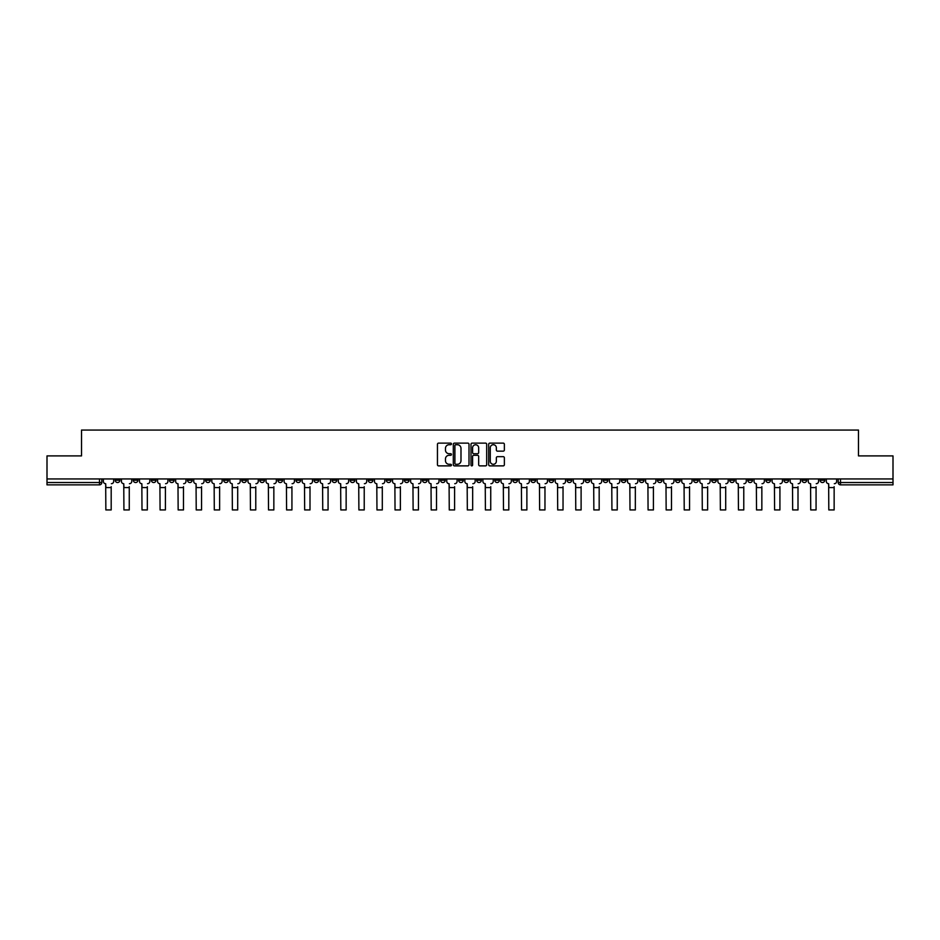<?xml version="1.0" encoding="UTF-8"?>
<svg xmlns="http://www.w3.org/2000/svg" width="940" height="940" viewBox="0 0 940 940"><rect width="100%" height="100%" fill="white"/><g stroke="black" fill="none" stroke-linecap="round" stroke-linejoin="round"><path stroke-width="1.41" d="M451.459 443.927A0.799 0.799 0 0 0 450.671 443.128L438.581 443.128A1.14 1.14 0 0 0 437.453 444.268L437.453 464.736A1.14 1.14 0 0 0 438.581 465.876L450.671 465.876A0.799 0.799 0 0 0 451.459 465.077A0.799 0.799 0 0 0 450.671 464.289L449.109 464.289A3.643 3.643 0 0 1 445.466 460.647L445.466 458.943A3.643 3.643 0 0 1 449.109 455.301L450.671 455.301A0.799 0.799 0 0 0 451.459 454.502A0.799 0.799 0 0 0 450.671 453.703L449.109 453.703A3.643 3.643 0 0 1 445.466 450.072L445.466 448.368A3.643 3.643 0 0 1 449.109 444.726L450.671 444.726A0.799 0.799 0 0 0 451.459 443.927M711.686 478.954L711.686 480.223L716.315 480.223A2.315 2.315 0 0 1 714 482.537A2.315 2.315 0 0 1 711.686 480.223L711.686 478.954M603.233 478.954L603.233 480.223L607.875 480.223A2.315 2.315 0 0 1 605.56 482.537A2.315 2.315 0 0 1 603.233 480.223L603.233 478.954M585.162 478.954L585.162 480.223L589.803 480.223A2.315 2.315 0 0 1 587.476 482.537A2.315 2.315 0 0 1 585.162 480.223L585.162 478.954M476.721 478.954L476.721 480.223L481.351 480.223A2.315 2.315 0 0 1 479.036 482.537A2.315 2.315 0 0 1 476.721 480.223L476.721 478.954M458.649 478.954L458.649 480.223L463.279 480.223A2.315 2.315 0 0 1 460.964 482.537A2.315 2.315 0 0 1 458.649 480.223L458.649 478.954M440.566 478.954L440.566 480.223L445.207 480.223A2.315 2.315 0 0 1 442.893 482.537A2.315 2.315 0 0 1 440.566 480.223L440.566 478.954M404.423 478.954L404.423 480.223L409.053 480.223A2.315 2.315 0 0 1 406.738 482.537A2.315 2.315 0 0 1 404.423 480.223L404.423 478.954M368.28 480.223L368.28 478.954L368.28 480.223A2.315 2.315 0 0 0 370.595 482.537A2.315 2.315 0 0 1 368.28 480.223L372.91 480.223A2.315 2.315 0 0 1 370.595 482.537A2.315 2.315 0 0 0 372.91 480.223L372.91 478.954L372.91 480.223M350.197 480.223L350.197 478.954L350.197 480.223A2.315 2.315 0 0 0 352.524 482.537A2.315 2.315 0 0 1 350.197 480.223L354.838 480.223A2.315 2.315 0 0 1 352.524 482.537M332.126 480.223L332.126 478.954L332.126 480.223A2.315 2.315 0 0 0 334.44 482.537A2.315 2.315 0 0 1 332.126 480.223L336.767 480.223A2.315 2.315 0 0 1 334.44 482.537A2.315 2.315 0 0 0 336.767 480.223L336.767 478.954L336.767 480.223M314.054 478.954L314.054 480.223L318.684 480.223A2.315 2.315 0 0 1 316.369 482.537A2.315 2.315 0 0 1 314.054 480.223L314.054 478.954M295.983 478.954L295.983 480.223L300.612 480.223A2.315 2.315 0 0 1 298.297 482.537A2.315 2.315 0 0 1 295.983 480.223L295.983 478.954M277.911 478.954L277.911 480.223L282.541 480.223A2.315 2.315 0 0 1 280.226 482.537A2.315 2.315 0 0 1 277.911 480.223L277.911 478.954M259.828 480.223L259.828 478.954L259.828 480.223A2.315 2.315 0 0 0 262.154 482.537A2.315 2.315 0 0 1 259.828 480.223L264.469 480.223A2.315 2.315 0 0 1 262.154 482.537M223.685 480.223L223.685 478.954L223.685 480.223A2.315 2.315 0 0 0 226 482.537A2.315 2.315 0 0 1 223.685 480.223L228.314 480.223A2.315 2.315 0 0 1 226 482.537A2.315 2.315 0 0 0 228.314 480.223L228.314 478.954L228.314 480.223M205.613 480.223L205.613 478.954L205.613 480.223A2.315 2.315 0 0 0 207.928 482.537A2.315 2.315 0 0 1 205.613 480.223L210.243 480.223A2.315 2.315 0 0 1 207.928 482.537A2.315 2.315 0 0 0 210.243 480.223L210.243 478.954L210.243 480.223M187.542 480.223L187.542 478.954L187.542 480.223A2.315 2.315 0 0 0 189.857 482.537A2.315 2.315 0 0 1 187.542 480.223L192.171 480.223A2.315 2.315 0 0 1 189.857 482.537A2.315 2.315 0 0 0 192.171 480.223L192.171 478.954L192.171 480.223M169.459 480.223L169.459 478.954L169.459 480.223A2.315 2.315 0 0 0 171.785 482.537A2.315 2.315 0 0 1 169.459 480.223L174.1 480.223A2.315 2.315 0 0 1 171.785 482.537M151.387 480.223L151.387 478.954L151.387 480.223A2.315 2.315 0 0 0 153.702 482.537A2.315 2.315 0 0 1 151.387 480.223L156.028 480.223A2.315 2.315 0 0 1 153.702 482.537A2.315 2.315 0 0 0 156.028 480.223L156.028 478.954L156.028 480.223M133.315 480.223L133.315 478.954L133.315 480.223A2.315 2.315 0 0 0 135.63 482.537A2.315 2.315 0 0 1 133.315 480.223L137.945 480.223A2.315 2.315 0 0 1 135.63 482.537A2.315 2.315 0 0 0 137.945 480.223L137.945 478.954L137.945 480.223M503.241 451.153A1.14 1.14 0 0 0 504.369 450.013L504.369 444.268A1.14 1.14 0 0 0 503.241 443.128L489.811 443.128A1.14 1.14 0 0 0 488.683 444.268L488.683 464.736A1.14 1.14 0 0 0 489.811 465.876L503.241 465.876A1.14 1.14 0 0 0 504.369 464.736L504.369 457.804A1.14 1.14 0 0 0 503.241 456.664L497.495 456.664A1.14 1.14 0 0 0 496.355 457.804L496.355 461.246A3.043 3.043 0 0 1 493.312 464.289A3.043 3.043 0 0 1 490.269 461.246L490.269 447.769A3.043 3.043 0 0 1 493.312 444.726A3.043 3.043 0 0 1 496.355 447.769L496.355 450.013A1.14 1.14 0 0 0 497.495 451.153L503.241 451.153M47 478.954L47 455.9L81.522 455.9L81.522 430.062L858.479 430.062L858.479 455.9L893 455.9L893 478.954L47 478.954L47 482.537L101.802 482.537L101.802 478.954L101.802 482.537A2.315 2.315 0 0 1 99.487 484.864L47 484.864L47 482.537M469.001 444.268A1.14 1.14 0 0 0 467.873 443.128L454.443 443.128A1.14 1.14 0 0 0 453.315 444.268L453.315 464.736A1.14 1.14 0 0 0 454.443 465.876L467.873 465.876A1.14 1.14 0 0 0 469.001 464.736L469.001 444.268M472.127 443.128L485.557 443.128A1.14 1.14 0 0 1 486.685 444.268L486.685 464.736A1.14 1.14 0 0 1 485.557 465.876L479.811 465.876A1.14 1.14 0 0 1 478.672 464.736L478.672 456.44A1.14 1.14 0 0 0 477.532 455.301L473.725 455.301A1.14 1.14 0 0 0 472.585 456.44L472.585 465.077A0.799 0.799 0 0 1 471.786 465.876A0.799 0.799 0 0 1 470.999 465.077L470.999 444.268A1.14 1.14 0 0 1 472.127 443.128M838.198 478.954L838.198 482.537L893 482.537L893 484.864L840.513 484.864A2.315 2.315 0 0 1 838.198 482.537A2.315 2.315 0 0 0 840.513 484.864L840.513 478.954M893 478.954L893 482.537M824.756 478.954L824.756 480.223A2.315 2.315 0 0 1 822.441 482.537A2.315 2.315 0 0 1 820.127 480.223L824.756 480.223M820.127 478.954L820.127 480.223M806.684 480.223L806.684 478.954L806.684 480.223A2.315 2.315 0 0 1 804.37 482.537A2.315 2.315 0 0 1 802.055 480.223L806.684 480.223A2.315 2.315 0 0 1 804.37 482.537M802.055 478.954L802.055 480.223M788.613 478.954L788.613 480.223A2.315 2.315 0 0 1 786.298 482.537A2.315 2.315 0 0 1 783.972 480.223A2.315 2.315 0 0 0 786.298 482.537M783.972 478.954L783.972 480.223L788.613 480.223M770.542 478.954L770.542 480.223A2.315 2.315 0 0 1 768.215 482.537A2.315 2.315 0 0 1 765.9 480.223L770.542 480.223A2.315 2.315 0 0 1 768.215 482.537M765.9 478.954L765.9 480.223M752.458 478.954L752.458 480.223A2.315 2.315 0 0 1 750.144 482.537A2.315 2.315 0 0 1 747.829 480.223A2.315 2.315 0 0 0 750.144 482.537M747.829 478.954L747.829 480.223L752.458 480.223M734.387 478.954L734.387 480.223A2.315 2.315 0 0 1 732.072 482.537A2.315 2.315 0 0 1 729.757 480.223L734.387 480.223M729.757 478.954L729.757 480.223M716.315 478.954L716.315 480.223A2.315 2.315 0 0 1 714 482.537M698.244 478.954L698.244 480.223A2.315 2.315 0 0 1 695.929 482.537A2.315 2.315 0 0 1 693.602 480.223L698.244 480.223M693.602 478.954L693.602 480.223M680.172 478.954L680.172 480.223A2.315 2.315 0 0 1 677.846 482.537A2.315 2.315 0 0 1 675.531 480.223L680.172 480.223M675.531 478.954L675.531 480.223M662.089 478.954L662.089 480.223A2.315 2.315 0 0 1 659.774 482.537A2.315 2.315 0 0 1 657.459 480.223A2.315 2.315 0 0 0 659.774 482.537M657.459 478.954L657.459 480.223L662.089 480.223M644.018 478.954L644.018 480.223A2.315 2.315 0 0 1 641.703 482.537A2.315 2.315 0 0 1 639.388 480.223L644.018 480.223M639.388 478.954L639.388 480.223M625.946 478.954L625.946 480.223A2.315 2.315 0 0 1 623.631 482.537A2.315 2.315 0 0 1 621.317 480.223L625.946 480.223M621.317 478.954L621.317 480.223M607.875 478.954L607.875 480.223M589.803 478.954L589.803 480.223L589.803 478.954M571.72 478.954L571.72 480.223A2.315 2.315 0 0 1 569.405 482.537A2.315 2.315 0 0 1 567.09 480.223L571.72 480.223M567.09 478.954L567.09 480.223M553.648 478.954L553.648 480.223A2.315 2.315 0 0 1 551.334 482.537A2.315 2.315 0 0 1 549.019 480.223L553.648 480.223M549.019 478.954L549.019 480.223M535.577 478.954L535.577 480.223A2.315 2.315 0 0 1 533.262 482.537A2.315 2.315 0 0 1 530.947 480.223L535.577 480.223M530.947 478.954L530.947 480.223M517.505 478.954L517.505 480.223A2.315 2.315 0 0 1 515.191 482.537A2.315 2.315 0 0 1 512.864 480.223L517.505 480.223M512.864 478.954L512.864 480.223M499.434 478.954L499.434 480.223A2.315 2.315 0 0 1 497.107 482.537A2.315 2.315 0 0 1 494.793 480.223L499.434 480.223M494.793 478.954L494.793 480.223M481.351 478.954L481.351 480.223A2.315 2.315 0 0 1 479.036 482.537M463.279 478.954L463.279 480.223M445.207 480.223L445.207 478.954L445.207 480.223A2.315 2.315 0 0 1 442.893 482.537M427.136 478.954L427.136 480.223A2.315 2.315 0 0 1 424.81 482.537A2.315 2.315 0 0 1 422.495 480.223A2.315 2.315 0 0 0 424.81 482.537A2.315 2.315 0 0 0 427.136 480.223L422.495 480.223L422.495 478.954M409.053 480.223L409.053 478.954L409.053 480.223A2.315 2.315 0 0 1 406.738 482.537M390.981 478.954L390.981 480.223A2.315 2.315 0 0 1 388.666 482.537A2.315 2.315 0 0 1 386.352 480.223A2.315 2.315 0 0 0 388.666 482.537M386.352 478.954L386.352 480.223L390.981 480.223M354.838 478.954L354.838 480.223L354.838 478.954M318.684 480.223L318.684 478.954L318.684 480.223A2.315 2.315 0 0 1 316.369 482.537M300.612 480.223L300.612 478.954L300.612 480.223A2.315 2.315 0 0 1 298.297 482.537M282.541 480.223L282.541 478.954L282.541 480.223A2.315 2.315 0 0 1 280.226 482.537M264.469 478.954L264.469 480.223L264.469 478.954M246.398 480.223L246.398 478.954L246.398 480.223A2.315 2.315 0 0 1 244.071 482.537A2.315 2.315 0 0 1 241.756 480.223L246.398 480.223A2.315 2.315 0 0 1 244.071 482.537M241.756 478.954L241.756 480.223M174.1 478.954L174.1 480.223L174.1 478.954M119.873 478.954L119.873 480.223A2.315 2.315 0 0 1 117.559 482.537A2.315 2.315 0 0 1 115.244 480.223A2.315 2.315 0 0 0 117.559 482.537A2.315 2.315 0 0 0 119.873 480.223L119.873 478.954M115.244 478.954L115.244 480.223L119.873 480.223M99.487 478.954L99.487 484.864A2.315 2.315 0 0 0 101.802 482.537M455.7 444.726A0.799 0.799 0 0 0 454.901 445.525L454.901 463.49A0.799 0.799 0 0 0 455.7 464.289L457.345 464.289A3.643 3.643 0 0 0 460.988 460.647L460.988 448.368A3.643 3.643 0 0 0 457.345 444.726L455.7 444.726M478.672 447.828A3.043 3.043 0 0 0 475.628 444.785A3.043 3.043 0 0 0 472.585 447.828L472.585 452.575A1.14 1.14 0 0 0 473.725 453.703L477.532 453.703A1.14 1.14 0 0 0 478.672 452.575L478.672 447.828M103.365 481.386L103.365 478.954L103.365 481.386A2.315 2.315 0 0 0 105.68 483.701L105.856 486.709M105.68 483.701L105.856 509.938L111.19 509.938L111.19 486.709M113.681 481.386L113.681 478.954L113.681 481.386A2.315 2.315 0 0 1 111.355 483.701M111.19 509.938L105.856 509.938M121.436 481.386L121.436 478.954L121.436 481.386A2.315 2.315 0 0 0 123.751 483.701L123.927 486.709M123.751 483.701L123.927 509.938L129.262 509.938L129.262 486.709M131.753 481.386L131.753 478.954L131.753 481.386A2.315 2.315 0 0 1 129.438 483.701M139.508 481.386L139.508 478.954L139.508 481.386A2.315 2.315 0 0 0 141.834 483.701L141.999 486.709M141.834 483.701L141.999 509.938L147.333 509.938L147.333 486.709M149.824 481.386L149.824 478.954L149.824 481.386A2.315 2.315 0 0 1 147.51 483.701M129.262 509.938L123.927 509.938M147.333 509.938L141.999 509.938M157.591 481.386L157.591 478.954L157.591 481.386A2.315 2.315 0 0 0 159.906 483.701L160.082 486.709M159.906 483.701L160.082 509.938L165.405 509.938L165.405 486.709M167.896 481.386L167.896 478.954L167.896 481.386A2.315 2.315 0 0 1 165.581 483.701M175.662 481.386L175.662 478.954L175.662 481.386A2.315 2.315 0 0 0 177.977 483.701L178.154 486.709M177.977 483.701L178.154 509.938L183.476 509.938L183.476 486.709M185.967 481.386L185.967 478.954L185.967 481.386A2.315 2.315 0 0 1 183.653 483.701M193.734 481.386L193.734 478.954L193.734 481.386A2.315 2.315 0 0 0 196.049 483.701L196.225 486.709M196.049 483.701L196.225 509.938L201.559 509.938L201.559 486.709M204.05 481.386L204.05 478.954L204.05 481.386A2.315 2.315 0 0 1 201.724 483.701M165.405 509.938L160.082 509.938M183.476 509.938L178.154 509.938M201.559 509.938L196.225 509.938M211.805 481.386L211.805 478.954L211.805 481.386A2.315 2.315 0 0 0 214.132 483.701L214.297 486.709M214.132 483.701L214.297 509.938L219.631 509.938L219.631 486.709M222.122 481.386L222.122 478.954L222.122 481.386A2.315 2.315 0 0 1 219.807 483.701M219.631 509.938L214.297 509.938M229.889 481.386L229.889 478.954L229.889 481.386A2.315 2.315 0 0 0 232.204 483.701L232.368 486.709M232.204 483.701L232.368 509.938L237.703 509.938L237.703 486.709M240.194 481.386L240.194 478.954L240.194 481.386A2.315 2.315 0 0 1 237.879 483.701M237.703 509.938L232.368 509.938M247.96 481.386L247.96 478.954L247.96 481.386A2.315 2.315 0 0 0 250.275 483.701L250.451 486.709M250.275 483.701L250.451 509.938L255.774 509.938L255.774 486.709M258.265 481.386L258.265 478.954L258.265 481.386A2.315 2.315 0 0 1 255.95 483.701M255.774 509.938L250.451 509.938M266.032 481.386L266.032 478.954L266.032 481.386A2.315 2.315 0 0 0 268.346 483.701L268.523 486.709M268.346 483.701L268.523 509.938L273.846 509.938L273.846 486.709M276.337 481.386L276.337 478.954L276.337 481.386A2.315 2.315 0 0 1 274.022 483.701M273.846 509.938L268.523 509.938M284.103 481.386L284.103 478.954L284.103 481.386A2.315 2.315 0 0 0 286.418 483.701L286.594 486.709M286.418 483.701L286.594 509.938L291.929 509.938L291.929 486.709M294.42 481.386L294.42 478.954L294.42 481.386A2.315 2.315 0 0 1 292.093 483.701M291.929 509.938L286.594 509.938M302.175 481.386L302.175 478.954L302.175 481.386A2.315 2.315 0 0 0 304.501 483.701L304.666 486.709M304.501 483.701L304.666 509.938L310 509.938L310 486.709M312.491 481.386L312.491 478.954L312.491 481.386A2.315 2.315 0 0 1 310.177 483.701M310 509.938L304.666 509.938M320.258 481.386L320.258 478.954L320.258 481.386A2.315 2.315 0 0 0 322.573 483.701L322.749 486.709M322.573 483.701L322.749 509.938L328.072 509.938L328.072 486.709M330.563 481.386L330.563 478.954L330.563 481.386A2.315 2.315 0 0 1 328.248 483.701M328.072 509.938L322.749 509.938M338.329 481.386L338.329 478.954L338.329 481.386A2.315 2.315 0 0 0 340.644 483.701L340.821 486.709M340.644 483.701L340.821 509.938L346.143 509.938L346.143 486.709M348.634 481.386L348.634 478.954L348.634 481.386A2.315 2.315 0 0 1 346.32 483.701M346.143 509.938L340.821 509.938M356.401 481.386L356.401 478.954L356.401 481.386A2.315 2.315 0 0 0 358.716 483.701L358.892 486.709M358.716 483.701L358.892 509.938L364.227 509.938L364.227 486.709M366.718 481.386L366.718 478.954L366.718 481.386A2.315 2.315 0 0 1 364.391 483.701M364.227 509.938L358.892 509.938M374.473 481.386L374.473 478.954L374.473 481.386A2.315 2.315 0 0 0 376.787 483.701L376.964 486.709M376.787 483.701L376.964 509.938L382.298 509.938L382.298 486.709M384.789 481.386L384.789 478.954L384.789 481.386A2.315 2.315 0 0 1 382.474 483.701M382.298 509.938L376.964 509.938M392.544 481.386L392.544 478.954L392.544 481.386A2.315 2.315 0 0 0 394.87 483.701L395.035 486.709M394.87 483.701L395.035 509.938L400.37 509.938L400.37 486.709M402.861 481.386L402.861 478.954L402.861 481.386A2.315 2.315 0 0 1 400.546 483.701M400.37 509.938L395.035 509.938M410.627 481.386L410.627 478.954L410.627 481.386A2.315 2.315 0 0 0 412.942 483.701L413.118 486.709M412.942 483.701L413.118 509.938L418.441 509.938L418.441 486.709M420.932 481.386L420.932 478.954L420.932 481.386A2.315 2.315 0 0 1 418.617 483.701M418.441 509.938L413.118 509.938M428.699 481.386L428.699 478.954L428.699 481.386A2.315 2.315 0 0 0 431.014 483.701L431.19 486.709M431.014 483.701L431.19 509.938L436.512 509.938L436.512 486.709M439.004 481.386L439.004 478.954L439.004 481.386A2.315 2.315 0 0 1 436.689 483.701M436.512 509.938L431.19 509.938M446.77 481.386L446.77 478.954L446.77 481.386A2.315 2.315 0 0 0 449.085 483.701L449.261 486.709M449.085 483.701L449.261 509.938L454.596 509.938L454.596 486.709M457.087 481.386L457.087 478.954L457.087 481.386A2.315 2.315 0 0 1 454.76 483.701M454.596 509.938L449.261 509.938M464.842 481.386L464.842 478.954L464.842 481.386A2.315 2.315 0 0 0 467.156 483.701L467.333 486.709M467.156 483.701L467.333 509.938L472.667 509.938L472.667 486.709M475.158 481.386L475.158 478.954L475.158 481.386A2.315 2.315 0 0 1 472.844 483.701M472.667 509.938L467.333 509.938M482.913 481.386L482.913 478.954L482.913 481.386A2.315 2.315 0 0 0 485.24 483.701L485.404 486.709M485.24 483.701L485.404 509.938L490.739 509.938L490.739 486.709M493.23 481.386L493.23 478.954L493.23 481.386A2.315 2.315 0 0 1 490.915 483.701M490.739 509.938L485.404 509.938M500.997 481.386L500.997 478.954L500.997 481.386A2.315 2.315 0 0 0 503.311 483.701L503.488 486.709M503.311 483.701L503.488 509.938L508.81 509.938L508.81 486.709M511.301 481.386L511.301 478.954L511.301 481.386A2.315 2.315 0 0 1 508.987 483.701M508.81 509.938L503.488 509.938M519.068 481.386L519.068 478.954L519.068 481.386A2.315 2.315 0 0 0 521.383 483.701L521.559 486.709M521.383 483.701L521.559 509.938L526.882 509.938L526.882 486.709M529.373 481.386L529.373 478.954L529.373 481.386A2.315 2.315 0 0 1 527.058 483.701M526.882 509.938L521.559 509.938M537.139 481.386L537.139 478.954L537.139 481.386A2.315 2.315 0 0 0 539.454 483.701L539.63 486.709M539.454 483.701L539.63 509.938L544.965 509.938L544.965 486.709M547.456 481.386L547.456 478.954L547.456 481.386A2.315 2.315 0 0 1 545.13 483.701M544.965 509.938L539.63 509.938M555.211 481.386L555.211 478.954L555.211 481.386A2.315 2.315 0 0 0 557.526 483.701L557.702 486.709M557.526 483.701L557.702 509.938L563.037 509.938L563.037 486.709M565.528 481.386L565.528 478.954L565.528 481.386A2.315 2.315 0 0 1 563.213 483.701M563.037 509.938L557.702 509.938M573.283 481.386L573.283 478.954L573.283 481.386A2.315 2.315 0 0 0 575.609 483.701L575.774 486.709M575.609 483.701L575.774 509.938L581.108 509.938L581.108 486.709M583.599 481.386L583.599 478.954L583.599 481.386A2.315 2.315 0 0 1 581.284 483.701M581.108 509.938L575.774 509.938M591.366 481.386L591.366 478.954L591.366 481.386A2.315 2.315 0 0 0 593.681 483.701L593.857 486.709M593.681 483.701L593.857 509.938L599.18 509.938L599.18 486.709M601.67 481.386L601.67 478.954L601.67 481.386A2.315 2.315 0 0 1 599.356 483.701M599.18 509.938L593.857 509.938M609.437 481.386L609.437 478.954L609.437 481.386A2.315 2.315 0 0 0 611.752 483.701L611.928 486.709M611.752 483.701L611.928 509.938L617.251 509.938L617.251 486.709M619.742 481.386L619.742 478.954L619.742 481.386A2.315 2.315 0 0 1 617.427 483.701M617.251 509.938L611.928 509.938M627.509 481.386L627.509 478.954L627.509 481.386A2.315 2.315 0 0 0 629.823 483.701L630 486.709M629.823 483.701L630 509.938L635.334 509.938L635.334 486.709M637.825 481.386L637.825 478.954L637.825 481.386A2.315 2.315 0 0 1 635.499 483.701M635.334 509.938L630 509.938M645.58 481.386L645.58 478.954L645.58 481.386A2.315 2.315 0 0 0 647.907 483.701L648.071 486.709M647.907 483.701L648.071 509.938L653.406 509.938L653.406 486.709M655.897 481.386L655.897 478.954L655.897 481.386A2.315 2.315 0 0 1 653.582 483.701M653.406 509.938L648.071 509.938M663.664 481.386L663.664 478.954L663.664 481.386A2.315 2.315 0 0 0 665.978 483.701L666.155 486.709M665.978 483.701L666.155 509.938L671.477 509.938L671.477 486.709M673.968 481.386L673.968 478.954L673.968 481.386A2.315 2.315 0 0 1 671.654 483.701M671.477 509.938L666.155 509.938M681.735 481.386L681.735 478.954L681.735 481.386A2.315 2.315 0 0 0 684.05 483.701L684.226 486.709M684.05 483.701L684.226 509.938L689.549 509.938L689.549 486.709M692.04 481.386L692.04 478.954L692.04 481.386A2.315 2.315 0 0 1 689.725 483.701M689.549 509.938L684.226 509.938M699.807 481.386L699.807 478.954L699.807 481.386A2.315 2.315 0 0 0 702.121 483.701L702.298 486.709M702.121 483.701L702.298 509.938L707.632 509.938L707.632 486.709M710.111 481.386L710.111 478.954L710.111 481.386A2.315 2.315 0 0 1 707.797 483.701M707.632 509.938L702.298 509.938M717.878 481.386L717.878 478.954L717.878 481.386A2.315 2.315 0 0 0 720.193 483.701L720.369 486.709M720.193 483.701L720.369 509.938L725.704 509.938L725.704 486.709M728.195 481.386L728.195 478.954L728.195 481.386A2.315 2.315 0 0 1 725.868 483.701M725.704 509.938L720.369 509.938M735.95 481.386L735.95 478.954L735.95 481.386A2.315 2.315 0 0 0 738.276 483.701L738.441 486.709M738.276 483.701L738.441 509.938L743.775 509.938L743.775 486.709M746.266 481.386L746.266 478.954L746.266 481.386A2.315 2.315 0 0 1 743.951 483.701M743.775 509.938L738.441 509.938M754.033 481.386L754.033 478.954L754.033 481.386A2.315 2.315 0 0 0 756.348 483.701L756.524 486.709M756.348 483.701L756.524 509.938L761.846 509.938L761.846 486.709M764.337 481.386L764.337 478.954L764.337 481.386A2.315 2.315 0 0 1 762.023 483.701M761.846 509.938L756.524 509.938M772.104 481.386L772.104 478.954L772.104 481.386A2.315 2.315 0 0 0 774.419 483.701L774.595 486.709M774.419 483.701L774.595 509.938L779.918 509.938L779.918 486.709M782.409 481.386L782.409 478.954L782.409 481.386A2.315 2.315 0 0 1 780.094 483.701M779.918 509.938L774.595 509.938M790.176 481.386L790.176 478.954L790.176 481.386A2.315 2.315 0 0 0 792.491 483.701L792.667 486.709M792.491 483.701L792.667 509.938L798.001 509.938L798.001 486.709M800.492 481.386L800.492 478.954L800.492 481.386A2.315 2.315 0 0 1 798.166 483.701M798.001 509.938L792.667 509.938M808.247 481.386L808.247 478.954L808.247 481.386A2.315 2.315 0 0 0 810.562 483.701L810.738 486.709M810.562 483.701L810.738 509.938L816.073 509.938L816.073 486.709M818.564 481.386L818.564 478.954L818.564 481.386A2.315 2.315 0 0 1 816.249 483.701M816.073 509.938L810.738 509.938M826.319 481.386L826.319 478.954L826.319 481.386A2.315 2.315 0 0 0 828.645 483.701L828.81 486.709M828.645 483.701L828.81 509.938L834.144 509.938L834.144 486.709M836.635 481.386L836.635 478.954L836.635 481.386A2.315 2.315 0 0 1 834.32 483.701M834.144 509.938L828.81 509.938M111.19 487.578L105.856 487.578M129.262 487.578L123.927 487.578M147.333 487.578L141.999 487.578M165.405 487.578L160.082 487.578M183.476 487.578L178.154 487.578M201.559 487.578L196.225 487.578M219.631 487.578L214.297 487.578M237.703 487.578L232.368 487.578M255.774 487.578L250.451 487.578M273.846 487.578L268.523 487.578M291.929 487.578L286.594 487.578M310 487.578L304.666 487.578M328.072 487.578L322.749 487.578M346.143 487.578L340.821 487.578M364.227 487.578L358.892 487.578M382.298 487.578L376.964 487.578M400.37 487.578L395.035 487.578M418.441 487.578L413.118 487.578M436.512 487.578L431.19 487.578M454.596 487.578L449.261 487.578M472.667 487.578L467.333 487.578M490.739 487.578L485.404 487.578M508.81 487.578L503.488 487.578M526.882 487.578L521.559 487.578M544.965 487.578L539.63 487.578M563.037 487.578L557.702 487.578M581.108 487.578L575.774 487.578M599.18 487.578L593.857 487.578M617.251 487.578L611.928 487.578M635.334 487.578L630 487.578M653.406 487.578L648.071 487.578M671.477 487.578L666.155 487.578M689.549 487.578L684.226 487.578M707.632 487.578L702.298 487.578M725.704 487.578L720.369 487.578M743.775 487.578L738.441 487.578M761.846 487.578L756.524 487.578M779.918 487.578L774.595 487.578M798.001 487.578L792.667 487.578M816.073 487.578L810.738 487.578M834.144 487.578L828.81 487.578"/></g></svg>
